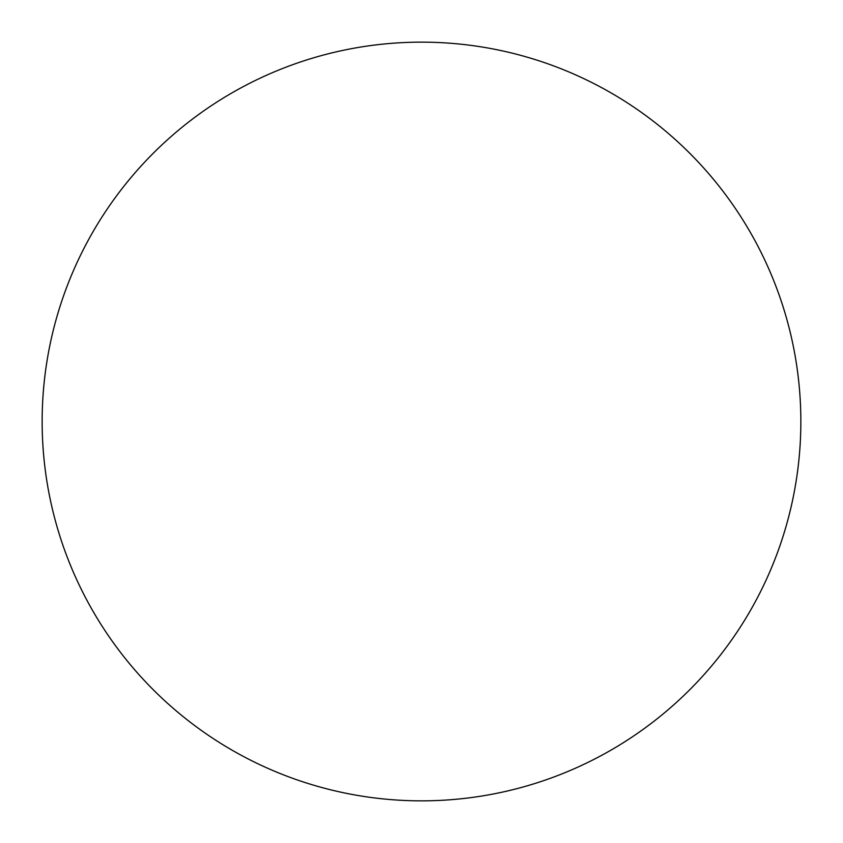 <?xml version="1.0" encoding="UTF-8"?>
<svg xmlns="http://www.w3.org/2000/svg" width="843" height="843" viewBox="0 0 843 843"><rect width="100%" height="100%" fill="white"/><g stroke="black" fill="none" stroke-linecap="round" stroke-linejoin="round"><path stroke-width="0.63" stroke-dasharray="4.21 3.16" d="M421.5 42.15A379.35 379.35 0 0 1 800.85 421.5A379.35 379.35 0 0 1 421.5 800.85A379.35 379.35 0 0 1 42.15 421.5A379.35 379.35 0 0 1 421.5 42.15M42.15 421.5A379.35 379.35 0 0 0 421.5 800.85A379.35 379.35 0 0 0 800.85 421.5A379.35 379.35 0 0 0 421.5 42.15A379.35 379.35 0 0 0 42.15 421.5"/><path stroke-width="1.26" d="M421.5 42.15A379.35 379.35 0 0 1 800.85 421.5A379.35 379.35 0 0 1 421.5 800.85A379.35 379.35 0 0 1 42.15 421.5A379.35 379.35 0 0 1 421.5 42.15M42.15 421.5A379.35 379.35 0 0 0 421.5 800.85A379.35 379.35 0 0 0 800.85 421.5A379.35 379.35 0 0 0 421.5 42.15A379.35 379.35 0 0 0 42.15 421.5"/></g></svg>
